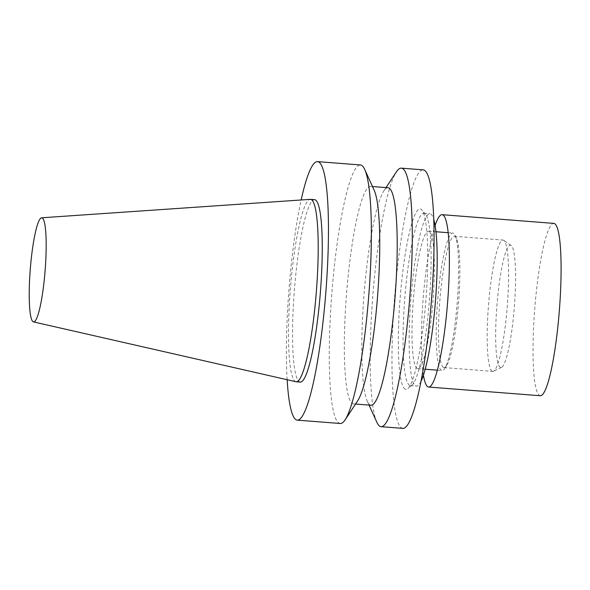 <?xml version="1.0" encoding="UTF-8"?>
<svg xmlns="http://www.w3.org/2000/svg" width="590" height="590" viewBox="0 0 590 590"><rect width="100%" height="100%" fill="white"/><g stroke="black" fill="none" stroke-linecap="round" stroke-linejoin="round"><path stroke-width="0.44" stroke-dasharray="2.95 2.21" d="M295.966 381.73A91.487 13.046 94.5 0 1 295.546 381.582A91.487 13.046 94.5 0 1 290.457 288.045A91.487 13.046 94.5 0 1 310.178 199.361M300.295 382.091A91.487 13.046 94.5 0 1 299.602 381.9A91.487 13.046 94.5 0 1 294.594 287.404A91.487 13.046 94.5 0 1 314.522 199.678M287.153 379.724A129.66 18.497 94.5 0 1 301.158 199.981M340.246 423.502A129.66 18.497 94.5 0 1 339.265 423.229A129.66 18.497 94.5 0 1 332.163 289.299A129.66 18.497 94.5 0 1 360.401 164.957M357.71 400.757A109.084 15.561 94.5 0 1 353.572 403.892A109.084 15.561 94.5 0 1 352.746 403.671A109.084 15.561 94.5 0 1 346.773 290.995A109.084 15.561 94.5 0 1 370.527 186.388A109.084 15.561 94.5 0 1 374.126 190.135M371.022 405.256A109.084 15.561 94.5 0 1 370.195 405.028A109.084 15.561 94.5 0 1 367.415 401.51A109.084 15.561 94.5 0 1 363.986 295.295A109.084 15.561 94.5 0 1 383.832 190.894A109.084 15.561 94.5 0 1 387.977 187.753M376.863 422.241A129.66 18.497 94.5 0 1 372.784 295.981A129.66 18.497 94.5 0 1 396.377 171.882M402.941 428.384A129.66 18.497 94.5 0 1 401.96 428.119A129.66 18.497 94.5 0 1 394.858 294.181A129.66 18.497 94.5 0 1 423.096 169.846M405.293 389.216A90.558 12.914 94.5 0 1 400.898 289.159A90.558 12.914 94.5 0 1 421.835 209.922A90.558 12.914 94.5 0 1 425.892 300.118A90.558 12.914 94.5 0 1 407.904 388.603A90.558 12.914 94.5 0 1 405.293 389.216M409.703 385.432A86.442 12.331 94.5 0 1 404.976 296.143A86.442 12.331 94.5 0 1 423.797 213.256A86.442 12.331 94.5 0 1 425.501 214.288A86.442 12.331 94.5 0 1 429.373 300.391A86.442 12.331 94.5 0 1 412.204 384.85A86.442 12.331 94.5 0 1 410.36 385.617A86.442 12.331 94.5 0 1 409.703 385.432M421.083 381.177A86.442 12.331 94.5 0 1 416.452 386.089A86.442 12.331 94.5 0 1 415.795 385.912A86.442 12.331 94.5 0 1 411.068 296.623A86.442 12.331 94.5 0 1 429.889 213.728A86.442 12.331 94.5 0 1 433.702 219.303M417.292 368.507A68.949 9.831 94.5 0 1 413.516 297.286A68.949 9.831 94.5 0 1 428.532 231.169A68.949 9.831 94.5 0 1 432.979 300.671A68.949 9.831 94.5 0 1 417.816 368.647A68.949 9.831 94.5 0 1 417.292 368.507M441.526 370.395A68.949 9.831 94.5 0 1 437.75 299.174A68.949 9.831 94.5 0 1 452.766 233.057A68.949 9.831 94.5 0 1 455.045 235.425A68.949 9.831 94.5 0 1 457.213 302.559A68.949 9.831 94.5 0 1 444.668 368.551A68.949 9.831 94.5 0 1 442.05 370.535A68.949 9.831 94.5 0 1 441.526 370.395M443.547 367.459A65.859 9.396 94.5 0 1 439.948 299.425A65.859 9.396 94.5 0 1 454.285 236.273A65.859 9.396 94.5 0 1 456.461 238.537A65.859 9.396 94.5 0 1 458.533 302.663A65.859 9.396 94.5 0 1 446.549 365.697A65.859 9.396 94.5 0 1 444.049 367.592A65.859 9.396 94.5 0 1 443.547 367.459M492.274 371.257A65.859 9.396 94.5 0 1 488.668 303.223A65.859 9.396 94.5 0 1 503.005 240.071A65.859 9.396 94.5 0 1 503.772 240.359A65.859 9.396 94.5 0 1 507.252 306.461A65.859 9.396 94.5 0 1 493.565 371.228A65.859 9.396 94.5 0 1 492.768 371.39A65.859 9.396 94.5 0 1 492.274 371.257M500.394 367.356A61.331 8.747 94.5 0 1 497.252 301.461A61.331 8.747 94.5 0 1 511.102 245.455A61.331 8.747 94.5 0 1 514.347 307.014A61.331 8.747 94.5 0 1 501.603 367.327A61.331 8.747 94.5 0 1 500.394 367.356M540.337 395.743A86.442 12.331 94.5 0 1 539.688 395.566A86.442 12.331 94.5 0 1 534.953 306.276A86.442 12.331 94.5 0 1 553.774 223.389M423.428 375.233A86.442 12.331 94.5 0 1 423.067 299.897A86.442 12.331 94.5 0 1 435.096 225.535M353.572 403.892L355.541 404.047M370.527 186.388L372.497 186.543M367.415 401.51L369.052 405.101M383.832 190.894L386.007 187.598M425.501 214.288L421.835 209.922M412.204 384.85L407.904 388.603M410.36 385.617L416.452 386.089M423.797 213.256L429.889 213.728M417.816 368.647L425.228 369.222M437.411 370.173L442.05 370.535M428.532 231.169L435.944 231.745M448.127 232.696L452.766 233.057M456.461 238.537L455.045 235.425M446.549 365.697L444.668 368.551M444.049 367.592L492.768 371.39M454.285 236.273L503.005 240.071M511.102 245.455L503.772 240.359M501.603 367.327L493.565 371.228"/><path stroke-width="0.89" d="M33.246 321.816A52.222 7.449 94.5 0 1 30.341 268.421A52.222 7.449 94.5 0 1 41.602 217.791A52.222 7.449 94.5 0 1 45.128 270.441A52.222 7.449 94.5 0 1 33.49 321.904A52.222 7.449 94.5 0 1 33.246 321.816M41.602 217.791L310.178 199.361A91.487 13.046 94.5 0 1 310.458 199.361A91.487 13.046 94.5 0 1 316.358 291.578A91.487 13.046 94.5 0 1 296.239 381.774A91.487 13.046 94.5 0 1 295.966 381.73L33.49 321.904M310.458 199.361L314.522 199.678A91.487 13.046 94.5 0 1 320.414 291.895A91.487 13.046 94.5 0 1 300.295 382.091L296.239 381.774M301.158 199.981A129.66 18.497 94.5 0 1 317.486 161.616A129.66 18.497 94.5 0 1 325.842 292.323A129.66 18.497 94.5 0 1 297.331 420.154A129.66 18.497 94.5 0 1 296.35 419.888A129.66 18.497 94.5 0 1 287.153 379.724M317.486 161.616L360.401 164.957A129.66 18.497 94.5 0 1 364.686 169.411A129.66 18.497 94.5 0 1 368.765 295.664A129.66 18.497 94.5 0 1 345.165 419.77A129.66 18.497 94.5 0 1 340.246 423.502L297.331 420.154M364.686 169.411L374.126 190.135A109.084 15.561 94.5 0 1 377.563 296.35A109.084 15.561 94.5 0 1 357.71 400.757L345.165 419.77M372.497 186.543L387.977 187.753A109.084 15.561 94.5 0 1 395.005 297.714A109.084 15.561 94.5 0 1 371.022 405.256L355.541 404.047M386.007 187.598L396.377 171.882A129.66 18.497 94.5 0 1 401.303 168.15A129.66 18.497 94.5 0 1 409.659 298.857A129.66 18.497 94.5 0 1 381.147 426.688A129.66 18.497 94.5 0 1 380.167 426.423A129.66 18.497 94.5 0 1 376.863 422.241L369.052 405.101M401.303 168.15L423.096 169.846A129.66 18.497 94.5 0 1 431.452 300.553A129.66 18.497 94.5 0 1 402.941 428.384L381.147 426.688M433.702 219.303A86.442 12.331 94.5 0 1 435.464 300.863A86.442 12.331 94.5 0 1 421.083 381.177M435.096 225.535A86.442 12.331 94.5 0 1 442.072 214.679L553.774 223.389A86.442 12.331 94.5 0 1 559.35 310.524A86.442 12.331 94.5 0 1 540.337 395.743L428.635 387.04A86.442 12.331 94.5 0 1 427.986 386.863A86.442 12.331 94.5 0 1 423.428 375.233M442.072 214.679A86.442 12.331 94.5 0 1 447.648 301.815A86.442 12.331 94.5 0 1 428.635 387.04M425.228 369.222L437.411 370.173M435.944 231.745L448.127 232.696"/></g></svg>
